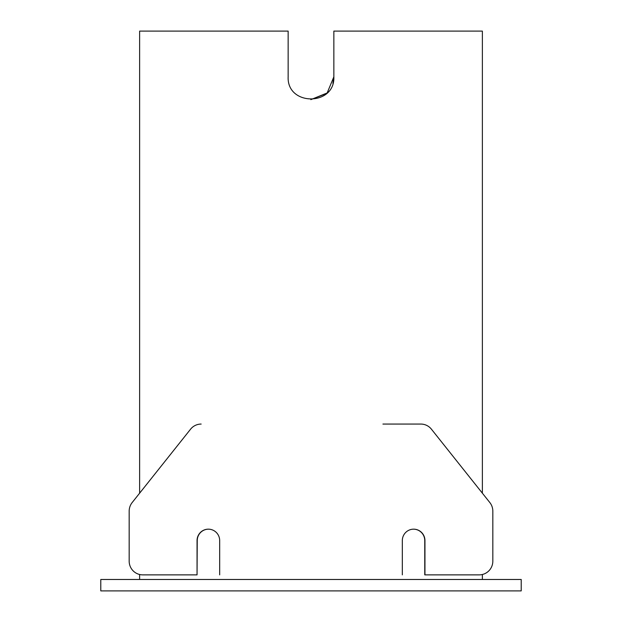 <?xml version="1.0" encoding="UTF-8"?>
<svg xmlns="http://www.w3.org/2000/svg" width="622" height="622" viewBox="0 0 622 622"><rect width="100%" height="100%" fill="white"/><g stroke="black" fill="none" stroke-linecap="round" stroke-linejoin="round"><path stroke-width="0.93" d="M521.213 590.9L100.787 590.9L100.787 579.479L521.213 579.479L521.213 590.9M492.826 561.153L492.826 511.144L492.826 561.153A13.707 13.575 90 0 1 479.251 574.868L424.756 574.868L424.756 540.588A11.421 11.313 90 0 0 413.537 529.167M139.631 493.176L139.631 31.1L288.149 31.1L288.149 76.801C286.781 106.261 335.188 106.284 333.851 76.801L333.851 31.1L482.369 31.1L482.369 493.176L489.833 502.553L431.419 429.18A13.707 13.575 90 0 0 420.837 424.064L382.919 424.064M219.675 574.868L219.675 540.588A11.421 11.313 -90 0 0 208.362 529.167A11.421 11.313 -90 0 0 197.05 540.588L197.05 574.868L197.244 540.588A11.421 11.313 -90 0 1 208.463 529.167M197.05 574.868L142.749 574.868A13.707 13.575 -90 0 1 129.174 561.153L129.174 511.144A13.707 13.575 -90 0 1 132.167 502.553L190.581 429.18A13.707 13.575 -90 0 1 201.163 424.064M424.95 574.868L424.95 540.588A11.421 11.313 90 0 0 413.638 529.167A11.421 11.313 90 0 0 402.325 540.588L402.325 574.868M492.826 511.144A13.707 13.575 90 0 0 489.833 502.553M328.315 91.706L327.172 92.935L333.851 76.833L332.894 83.294M326.659 93.432L310.813 99.644L327.149 92.958M482.369 579.479L482.369 574.495M139.631 579.479L139.631 574.495"/></g></svg>
